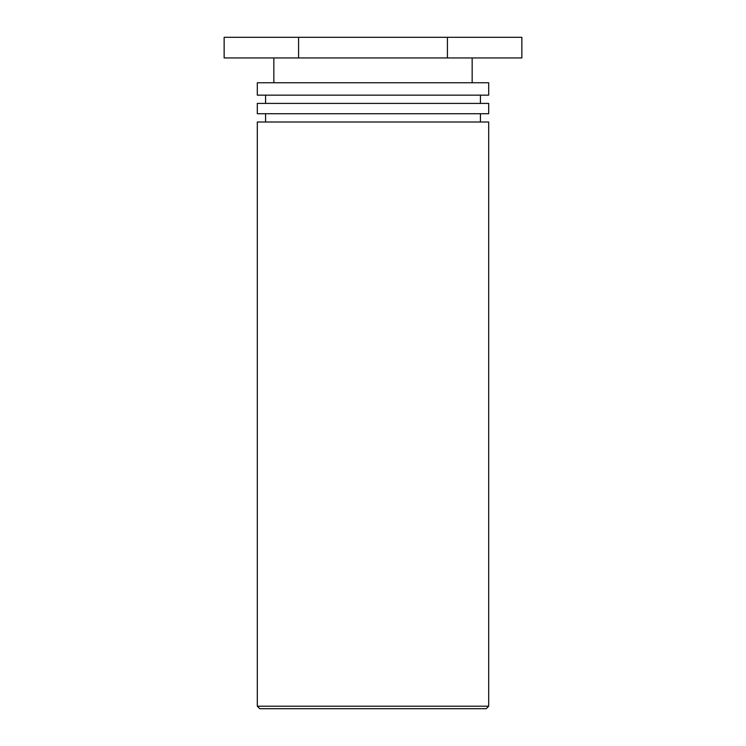 <?xml version="1.0" encoding="UTF-8"?>
<svg xmlns="http://www.w3.org/2000/svg" width="746" height="746" viewBox="0 0 746 746"><rect width="100%" height="100%" fill="white"/><g stroke="black" fill="none" stroke-linecap="round" stroke-linejoin="round"><path stroke-width="1.12" d="M259.795 708.7L486.205 708.7L488.686 706.22L257.314 706.22L259.795 708.7M488.686 706.22L488.686 121.999L257.314 121.999L257.314 706.22M257.314 113.737L488.686 113.737L488.686 103.405L257.314 103.405L257.314 113.737M257.314 95.143L488.686 95.143L488.686 82.75L257.314 82.75L257.314 95.143M447.423 37.3L224.145 37.3L224.145 57.955L521.855 57.955L521.855 37.3L447.423 37.3L447.423 57.955M298.577 37.3L298.577 57.955M480.424 121.999L480.424 113.737M265.576 121.999L265.576 113.737M480.424 103.405L480.424 95.143M265.576 103.405L265.576 95.143M472.162 82.75L472.162 57.955M273.838 82.75L273.838 57.955"/></g></svg>
